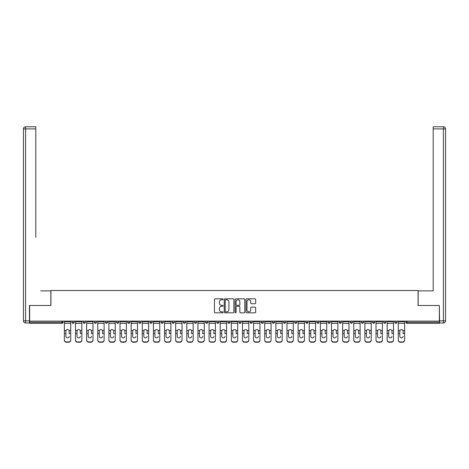 <?xml version="1.0" encoding="UTF-8"?>
<svg xmlns="http://www.w3.org/2000/svg" width="469" height="469" viewBox="0 0 469 469"><rect width="100%" height="100%" fill="white"/><g stroke="black" fill="none" stroke-linecap="round" stroke-linejoin="round"><path stroke-width="0.7" d="M223.086 299.298A0.492 0.492 0 0 0 222.593 298.812L215.154 298.812A0.698 0.698 0 0 0 214.45 299.509L214.45 312.114A0.698 0.698 0 0 0 215.154 312.817L222.593 312.817A0.492 0.492 0 0 0 223.086 312.325A0.492 0.492 0 0 0 222.593 311.838L221.632 311.838A2.239 2.239 0 0 1 219.392 309.593L219.392 308.543A2.239 2.239 0 0 1 221.632 306.304L222.593 306.304A0.492 0.492 0 0 0 223.086 305.811A0.492 0.492 0 0 0 222.593 305.325L221.632 305.325A2.239 2.239 0 0 1 219.392 303.08L219.392 302.03A2.239 2.239 0 0 1 221.632 299.791L222.593 299.791A0.492 0.492 0 0 0 223.086 299.298M254.966 303.748A0.698 0.698 0 0 0 255.669 303.044L255.669 299.509A0.698 0.698 0 0 0 254.966 298.812L246.706 298.812A0.698 0.698 0 0 0 246.002 299.509L246.002 312.114A0.698 0.698 0 0 0 246.706 312.817L254.966 312.817A0.698 0.698 0 0 0 255.669 312.114L255.669 307.846A0.698 0.698 0 0 0 254.966 307.142L251.431 307.142A0.698 0.698 0 0 0 250.727 307.846L250.727 309.962A1.876 1.876 0 0 1 248.857 311.838A1.876 1.876 0 0 1 246.981 309.962L246.981 301.661A1.876 1.876 0 0 1 248.857 299.791A1.876 1.876 0 0 1 250.727 301.661L250.727 303.044A0.698 0.698 0 0 0 251.431 303.748L254.966 303.748M31.23 126.765L25.59 126.765L35.791 126.765L31.23 126.765L35.791 126.765L35.791 128.905L25.59 128.905L25.59 320.831L29.441 320.831L29.441 305.495L50.922 305.495L50.922 290.51L418.078 290.51L418.078 305.495L439.342 305.495L439.342 321.118L29.658 321.118L29.658 322.262L61.978 322.262L61.978 321.118M29.658 305.495L29.658 321.118M233.884 299.509A0.698 0.698 0 0 0 233.187 298.812L224.921 298.812A0.698 0.698 0 0 0 224.223 299.509L224.223 312.114A0.698 0.698 0 0 0 224.921 312.817L233.187 312.817A0.698 0.698 0 0 0 233.884 312.114L233.884 299.509M235.813 298.812L244.079 298.812A0.698 0.698 0 0 1 244.777 299.509L244.777 312.114A0.698 0.698 0 0 1 244.079 312.817L240.538 312.817A0.698 0.698 0 0 1 239.841 312.114L239.841 307.002A0.698 0.698 0 0 0 239.137 306.304L236.792 306.304A0.698 0.698 0 0 0 236.095 307.002L236.095 312.325A0.492 0.492 0 0 1 235.602 312.817A0.492 0.492 0 0 1 235.116 312.325L235.116 299.509A0.698 0.698 0 0 1 235.813 298.812M63.051 321.118L63.051 322.262A1.073 1.073 0 0 1 61.978 323.329L29.658 323.329L29.658 322.262M439.342 321.118L439.342 323.329L407.022 323.329A1.073 1.073 0 0 1 405.949 322.262L405.949 321.118M72.038 321.118L72.038 322.262L72.038 321.118M61.978 323.329A1.073 1.073 0 0 0 63.051 322.262A1.073 1.073 0 0 1 61.978 323.329L61.978 322.262L63.051 322.262M73.111 323.329A1.073 1.073 0 0 1 72.038 322.262A1.073 1.073 0 0 0 73.111 323.329A1.073 1.073 0 0 0 74.178 322.262L74.178 321.118L74.178 322.262A1.073 1.073 0 0 1 73.111 323.329A1.073 1.073 0 0 1 72.038 322.262L74.178 322.262A1.073 1.073 0 0 1 73.111 323.329M83.171 321.118L83.171 322.262L83.171 321.118M85.311 321.118L85.311 322.262A1.073 1.073 0 0 1 84.238 323.329A1.073 1.073 0 0 1 83.171 322.262A1.073 1.073 0 0 0 84.238 323.329A1.073 1.073 0 0 0 85.311 322.262A1.073 1.073 0 0 1 84.238 323.329A1.073 1.073 0 0 1 83.171 322.262L85.311 322.262M94.298 321.118L94.298 322.262L94.298 321.118M96.438 321.118L96.438 322.262L96.438 321.118M105.431 322.262A1.073 1.073 0 0 0 106.498 323.329A1.073 1.073 0 0 0 107.571 322.262A1.073 1.073 0 0 1 106.498 323.329A1.073 1.073 0 0 0 107.571 322.262L107.571 321.118L107.571 322.262L105.431 322.262A1.073 1.073 0 0 0 106.498 323.329A1.073 1.073 0 0 1 105.431 322.262L105.431 321.118M116.558 322.262A1.073 1.073 0 0 0 117.631 323.329A1.073 1.073 0 0 0 118.698 322.262L118.698 321.118L118.698 322.262L116.558 322.262A1.073 1.073 0 0 0 117.631 323.329A1.073 1.073 0 0 1 116.558 322.262L116.558 321.118M129.831 321.118L129.831 322.262A1.073 1.073 0 0 1 128.758 323.329A1.073 1.073 0 0 1 127.691 322.262L127.691 321.118M139.891 323.329A1.073 1.073 0 0 0 140.964 322.262L140.964 321.118L140.964 322.262A1.073 1.073 0 0 1 139.891 323.329A1.073 1.073 0 0 1 138.824 322.262L138.824 321.118M149.951 321.118L149.951 322.262L149.951 321.118M152.091 321.118L152.091 322.262A1.073 1.073 0 0 1 151.024 323.329A1.073 1.073 0 0 1 149.951 322.262L152.091 322.262A1.073 1.073 0 0 1 151.024 323.329M163.224 321.118L163.224 322.262A1.073 1.073 0 0 1 162.151 323.329A1.073 1.073 0 0 1 161.084 322.262L161.084 321.118M173.284 323.329A1.073 1.073 0 0 0 174.351 322.262L174.351 321.118L174.351 322.262A1.073 1.073 0 0 1 173.284 323.329A1.073 1.073 0 0 1 172.211 322.262L172.211 321.118M185.484 321.118L185.484 322.262A1.073 1.073 0 0 1 184.411 323.329A1.073 1.073 0 0 1 183.344 322.262L183.344 321.118M194.471 321.118L194.471 322.262L194.471 321.118M196.617 321.118L196.617 322.262A1.073 1.073 0 0 1 195.544 323.329A1.073 1.073 0 0 1 194.471 322.262L196.617 322.262A1.073 1.073 0 0 1 195.544 323.329M207.744 321.118L207.744 322.262L205.604 322.262A1.073 1.073 0 0 0 206.677 323.329A1.073 1.073 0 0 1 205.604 322.262L205.604 321.118M217.804 323.329A1.073 1.073 0 0 0 218.876 322.262L218.876 321.118L218.876 322.262A1.073 1.073 0 0 1 217.804 323.329A1.073 1.073 0 0 1 216.737 322.262L216.737 321.118M230.003 321.118L230.003 322.262A1.073 1.073 0 0 1 228.936 323.329A1.073 1.073 0 0 1 227.864 322.262L227.864 321.118M238.997 321.118L238.997 322.262L238.997 321.118M241.136 321.118L241.136 322.262A1.073 1.073 0 0 1 240.064 323.329A1.073 1.073 0 0 1 238.997 322.262L241.136 322.262A1.073 1.073 0 0 1 240.064 323.329M252.263 321.118L252.263 322.262A1.073 1.073 0 0 1 251.196 323.329A1.073 1.073 0 0 1 250.124 322.262L250.124 321.118M261.256 322.262L263.396 322.262A1.073 1.073 0 0 1 262.323 323.329A1.073 1.073 0 0 0 263.396 322.262L263.396 321.118L263.396 322.262A1.073 1.073 0 0 1 262.323 323.329A1.073 1.073 0 0 1 261.256 322.262L261.256 321.118M274.529 321.118L274.529 322.262A1.073 1.073 0 0 1 273.456 323.329A1.073 1.073 0 0 1 272.383 322.262L272.383 321.118M283.516 321.118L283.516 322.262L283.516 321.118M285.656 321.118L285.656 322.262L285.656 321.118M294.649 321.118L294.649 322.262L294.649 321.118M296.789 321.118L296.789 322.262A1.073 1.073 0 0 1 295.716 323.329A1.073 1.073 0 0 1 294.649 322.262L296.789 322.262A1.073 1.073 0 0 1 295.716 323.329M305.776 321.118L305.776 322.262L305.776 321.118M307.916 321.118L307.916 322.262L307.916 321.118M316.909 321.118L316.909 322.262L316.909 321.118M319.049 321.118L319.049 322.262A1.073 1.073 0 0 1 317.976 323.329A1.073 1.073 0 0 1 316.909 322.262A1.073 1.073 0 0 0 317.976 323.329A1.073 1.073 0 0 0 319.049 322.262A1.073 1.073 0 0 1 317.976 323.329A1.073 1.073 0 0 1 316.909 322.262L319.049 322.262M330.176 321.118L330.176 322.262A1.073 1.073 0 0 1 329.109 323.329A1.073 1.073 0 0 1 328.036 322.262L328.036 321.118M341.309 321.118L341.309 322.262L339.169 322.262A1.073 1.073 0 0 0 340.242 323.329A1.073 1.073 0 0 1 339.169 322.262L339.169 321.118M352.442 321.118L352.442 322.262A1.073 1.073 0 0 1 351.369 323.329A1.073 1.073 0 0 1 350.302 322.262L350.302 321.118M361.429 321.118L361.429 322.262L361.429 321.118M363.569 321.118L363.569 322.262A1.073 1.073 0 0 1 362.502 323.329A1.073 1.073 0 0 1 361.429 322.262A1.073 1.073 0 0 0 362.502 323.329A1.073 1.073 0 0 1 361.429 322.262L363.569 322.262A1.073 1.073 0 0 1 362.502 323.329M374.702 321.118L374.702 322.262A1.073 1.073 0 0 1 373.629 323.329A1.073 1.073 0 0 1 372.562 322.262L372.562 321.118M385.829 321.118L385.829 322.262L383.689 322.262A1.073 1.073 0 0 0 384.762 323.329A1.073 1.073 0 0 1 383.689 322.262L383.689 321.118M396.962 321.118L396.962 322.262A1.073 1.073 0 0 1 395.889 323.329A1.073 1.073 0 0 1 394.822 322.262L394.822 321.118M95.371 323.329A1.073 1.073 0 0 1 94.298 322.262A1.073 1.073 0 0 0 95.371 323.329A1.073 1.073 0 0 0 96.438 322.262A1.073 1.073 0 0 1 95.371 323.329A1.073 1.073 0 0 1 94.298 322.262L96.438 322.262A1.073 1.073 0 0 1 95.371 323.329M206.677 323.329A1.073 1.073 0 0 0 207.744 322.262A1.073 1.073 0 0 1 206.677 323.329A1.073 1.073 0 0 1 205.604 322.262M284.589 323.329A1.073 1.073 0 0 1 283.516 322.262L285.656 322.262A1.073 1.073 0 0 1 284.589 323.329A1.073 1.073 0 0 0 285.656 322.262A1.073 1.073 0 0 1 284.589 323.329M306.849 323.329A1.073 1.073 0 0 1 305.776 322.262A1.073 1.073 0 0 0 306.849 323.329A1.073 1.073 0 0 0 307.916 322.262A1.073 1.073 0 0 1 306.849 323.329A1.073 1.073 0 0 1 305.776 322.262L307.916 322.262M340.242 323.329A1.073 1.073 0 0 0 341.309 322.262A1.073 1.073 0 0 1 340.242 323.329A1.073 1.073 0 0 1 339.169 322.262M384.762 323.329A1.073 1.073 0 0 0 385.829 322.262A1.073 1.073 0 0 1 384.762 323.329A1.073 1.073 0 0 1 383.689 322.262M407.022 321.118L407.022 323.329A1.073 1.073 0 0 1 405.949 322.262L439.342 322.262M225.695 299.791A0.492 0.492 0 0 0 225.202 300.283L225.202 311.346A0.492 0.492 0 0 0 225.695 311.838L226.709 311.838A2.239 2.239 0 0 0 228.948 309.593L228.948 302.03A2.239 2.239 0 0 0 226.709 299.791L225.695 299.791M239.841 301.696A1.876 1.876 0 0 0 237.965 299.826A1.876 1.876 0 0 0 236.095 301.696L236.095 304.621A0.698 0.698 0 0 0 236.792 305.325L239.137 305.325A0.698 0.698 0 0 0 239.841 304.621L239.841 301.696M69.183 331.161L69.183 333.441L70.719 333.441L70.719 321.118M64.37 333.746L64.37 340.213L64.37 330.534L66.035 330.534L65.9 331.161L66.035 330.534A1.641 1.571 0 0 1 69.054 330.534L70.719 330.534M69.183 333.746L69.183 333.441M67.542 337.885A1.641 1.554 180 0 0 69.183 336.337A1.641 1.554 180 0 1 67.542 337.885A1.641 1.554 180 0 1 65.9 336.337L65.9 331.161M70.719 339.914L70.719 340.213A2.14 2.023 180 0 1 68.58 342.235L68.58 341.936A2.14 2.023 0 0 0 70.719 339.914L70.719 333.441M64.37 339.914A2.14 2.023 0 0 0 66.51 341.936L66.51 342.235L68.58 342.235M66.51 342.235A2.14 2.023 180 0 1 64.37 340.213M66.51 341.936L68.58 341.936M64.37 330.534L64.37 321.118M50.845 305.495L50.845 290.868L40.715 290.868M35.791 128.905L35.791 237.355M29.441 320.831L29.441 322.971L25.59 322.971A2.14 2.14 0 0 1 23.45 320.831L23.45 128.905A2.14 2.14 0 0 1 25.59 126.765A2.14 2.14 0 0 0 23.45 128.905A2.14 2.14 0 0 1 25.59 126.765A2.14 2.14 0 0 0 23.45 128.905L25.59 128.905L25.59 126.765M428.285 290.868L433.209 290.868L433.209 126.765L443.41 126.765L433.209 126.765M418.155 305.495L418.155 290.868L433.209 290.868L433.209 237.355M439.559 320.831L443.41 320.831L443.41 128.905L445.55 128.905A2.14 2.14 0 0 0 443.41 126.765A2.14 2.14 0 0 1 445.55 128.905L445.55 320.831A2.14 2.14 0 0 1 443.41 322.971L439.559 322.971L439.342 305.495M80.316 331.161L80.316 333.441L81.846 333.441L81.846 321.118M75.497 333.746L75.497 340.213L75.497 330.534L77.162 330.534L77.033 331.161L77.162 330.534A1.641 1.571 0 0 1 80.181 330.534L81.846 330.534M80.316 333.746L80.316 333.441M78.675 337.885A1.641 1.554 180 0 0 80.316 336.337A1.641 1.554 180 0 1 78.675 337.885A1.641 1.554 180 0 1 77.033 336.337L77.033 331.161M91.443 331.161L91.443 333.441L92.979 333.441L92.979 321.118M86.63 333.746L86.63 340.213L86.63 330.534L88.295 330.534L88.166 331.161L88.295 330.534A1.641 1.571 0 0 1 91.314 330.534L92.979 330.534M91.443 333.746L91.443 333.441M89.802 337.885A1.641 1.554 180 0 0 91.443 336.337A1.641 1.554 180 0 1 89.802 337.885A1.641 1.554 180 0 1 88.166 336.337L88.166 331.161M102.576 331.161L102.576 333.441L104.112 333.441L104.112 321.118M97.757 333.746L97.757 340.213L97.757 330.534L99.422 330.534L99.293 331.161L99.422 330.534A1.641 1.571 0 0 1 102.447 330.534L104.112 330.534M102.576 333.746L102.576 333.441M100.935 337.885A1.641 1.554 180 0 0 102.576 336.337A1.641 1.554 180 0 1 100.935 337.885A1.641 1.554 180 0 1 99.293 336.337L99.293 331.161M113.709 331.161L113.709 333.441L115.239 333.441L115.239 321.118M108.89 333.746L108.89 340.213L108.89 330.534L110.555 330.534L110.426 331.161L110.555 330.534A1.641 1.571 0 0 1 113.574 330.534L115.239 330.534M113.709 333.746L113.709 333.441M112.068 337.885A1.641 1.554 180 0 0 113.709 336.337A1.641 1.554 180 0 1 112.068 337.885A1.641 1.554 180 0 1 110.426 336.337L110.426 331.161M124.836 331.161L124.836 333.441L126.372 333.441L126.372 321.118M120.023 333.746L120.023 340.213L120.023 330.534L121.688 330.534L121.553 331.161L121.688 330.534A1.641 1.571 0 0 1 124.707 330.534L126.372 330.534M124.836 333.746L124.836 333.441M123.195 337.885A1.641 1.554 180 0 0 124.836 336.337A1.641 1.554 180 0 1 123.195 337.885A1.641 1.554 180 0 1 121.553 336.337L121.553 331.161M81.846 339.914L81.846 340.213A2.14 2.023 180 0 1 79.707 342.235L79.707 341.936A2.14 2.023 0 0 0 81.846 339.914L81.846 333.441M75.497 339.914A2.14 2.023 0 0 0 77.637 341.936L77.637 342.235L79.707 342.235M77.637 342.235A2.14 2.023 180 0 1 75.497 340.213M77.637 341.936L79.707 341.936M75.497 330.534L75.497 321.118M92.979 339.914L92.979 340.213A2.14 2.023 180 0 1 90.839 342.235L90.839 341.936A2.14 2.023 0 0 0 92.979 339.914L92.979 333.441M86.63 339.914A2.14 2.023 0 0 0 88.77 341.936L88.77 342.235L90.839 342.235M88.77 342.235A2.14 2.023 180 0 1 86.63 340.213M88.77 341.936L90.839 341.936M86.63 330.534L86.63 321.118M104.112 339.914L104.112 340.213A2.14 2.023 180 0 1 101.972 342.235L101.972 341.936A2.14 2.023 0 0 0 104.112 339.914L104.112 333.441M97.757 339.914A2.14 2.023 0 0 0 99.903 341.936L99.903 342.235L101.972 342.235M99.903 342.235A2.14 2.023 180 0 1 97.757 340.213M99.903 341.936L101.972 341.936M97.757 330.534L97.757 321.118M115.239 339.914L115.239 340.213A2.14 2.023 180 0 1 113.099 342.235L113.099 341.936A2.14 2.023 0 0 0 115.239 339.914L115.239 333.441M108.89 339.914A2.14 2.023 0 0 0 111.03 341.936L111.03 342.235L113.099 342.235M111.03 342.235A2.14 2.023 180 0 1 108.89 340.213M111.03 341.936L113.099 341.936M108.89 330.534L108.89 321.118M126.372 339.914L126.372 340.213A2.14 2.023 180 0 1 124.232 342.235L124.232 341.936A2.14 2.023 0 0 0 126.372 339.914L126.372 333.441M120.023 339.914A2.14 2.023 0 0 0 122.163 341.936L122.163 342.235L124.232 342.235M122.163 342.235A2.14 2.023 180 0 1 120.023 340.213M122.163 341.936L124.232 341.936M120.023 330.534L120.023 321.118M135.969 331.161L135.969 333.441L137.499 333.441L137.499 321.118M131.15 333.746L131.15 340.213L131.15 330.534L132.815 330.534L132.686 331.161L132.815 330.534A1.641 1.571 0 0 1 135.834 330.534L137.499 330.534M135.969 333.746L135.969 333.441M134.327 337.885A1.641 1.554 180 0 0 135.969 336.337A1.641 1.554 180 0 1 134.327 337.885A1.641 1.554 180 0 1 132.686 336.337L132.686 331.161M137.499 339.914L137.499 340.213A2.14 2.023 180 0 1 135.359 342.235L135.359 341.936A2.14 2.023 0 0 0 137.499 339.914L137.499 333.441M131.15 339.914A2.14 2.023 0 0 0 133.29 341.936L133.29 342.235L135.359 342.235M133.29 342.235A2.14 2.023 180 0 1 131.15 340.213M133.29 341.936L135.359 341.936M131.15 330.534L131.15 321.118M147.096 331.161L147.096 333.441L148.632 333.441L148.632 321.118M142.283 333.746L142.283 340.213L142.283 330.534L143.948 330.534L143.813 331.161L143.948 330.534A1.641 1.571 0 0 1 146.967 330.534L148.632 330.534M147.096 333.746L147.096 333.441M145.454 337.885A1.641 1.554 180 0 0 147.096 336.337A1.641 1.554 180 0 1 145.454 337.885A1.641 1.554 180 0 1 143.813 336.337L143.813 331.161M148.632 339.914L148.632 340.213A2.14 2.023 180 0 1 146.492 342.235L146.492 341.936A2.14 2.023 0 0 0 148.632 339.914L148.632 333.441M142.283 339.914A2.14 2.023 0 0 0 144.423 341.936L144.423 342.235L146.492 342.235M144.423 342.235A2.14 2.023 180 0 1 142.283 340.213M144.423 341.936L146.492 341.936M142.283 330.534L142.283 321.118M158.229 331.161L158.229 333.441L159.765 333.441L159.765 321.118M153.41 333.746L153.41 340.213L153.41 330.534L155.075 330.534L154.946 331.161L155.075 330.534A1.641 1.571 0 0 1 158.1 330.534L159.765 330.534M158.229 333.746L158.229 333.441M156.587 337.885A1.641 1.554 180 0 0 158.229 336.337A1.641 1.554 180 0 1 156.587 337.885A1.641 1.554 180 0 1 154.946 336.337L154.946 331.161M159.765 339.914L159.765 340.213A2.14 2.023 180 0 1 157.619 342.235L157.619 341.936A2.14 2.023 0 0 0 159.765 339.914L159.765 333.441M153.41 339.914A2.14 2.023 0 0 0 155.55 341.936L155.55 342.235L157.619 342.235M155.55 342.235A2.14 2.023 180 0 1 153.41 340.213M155.55 341.936L157.619 341.936M153.41 330.534L153.41 321.118M169.356 331.161L169.356 333.441L170.892 333.441L170.892 321.118M164.543 333.746L164.543 340.213L164.543 330.534L166.208 330.534L166.079 331.161L166.208 330.534A1.641 1.571 0 0 1 169.227 330.534L170.892 330.534M169.356 333.746L169.356 333.441M167.72 337.885A1.641 1.554 180 0 0 169.356 336.337A1.641 1.554 180 0 1 167.72 337.885A1.641 1.554 180 0 1 166.079 336.337L166.079 331.161M170.892 339.914L170.892 340.213A2.14 2.023 180 0 1 168.752 342.235L168.752 341.936A2.14 2.023 0 0 0 170.892 339.914L170.892 333.441M164.543 339.914A2.14 2.023 0 0 0 166.683 341.936L166.683 342.235L168.752 342.235M166.683 342.235A2.14 2.023 180 0 1 164.543 340.213M166.683 341.936L168.752 341.936M164.543 330.534L164.543 321.118M180.489 331.161L180.489 333.441L182.025 333.441L182.025 321.118M175.676 333.746L175.676 340.213L175.676 330.534L177.341 330.534L177.206 331.161L177.341 330.534A1.641 1.571 0 0 1 180.36 330.534L182.025 330.534M180.489 333.746L180.489 333.441M178.847 337.885A1.641 1.554 180 0 0 180.489 336.337A1.641 1.554 180 0 1 178.847 337.885A1.641 1.554 180 0 1 177.206 336.337L177.206 331.161M182.025 339.914L182.025 340.213A2.14 2.023 180 0 1 179.885 342.235L179.885 341.936A2.14 2.023 0 0 0 182.025 339.914L182.025 333.441M175.676 339.914A2.14 2.023 0 0 0 177.815 341.936L177.815 342.235L179.885 342.235M177.815 342.235A2.14 2.023 180 0 1 175.676 340.213M177.815 341.936L179.885 341.936M175.676 330.534L175.676 321.118M191.622 331.161L191.622 333.441L193.152 333.441L193.152 321.118M186.803 333.746L186.803 340.213L186.803 330.534L188.468 330.534L188.339 331.161L188.468 330.534A1.641 1.571 0 0 1 191.487 330.534L193.152 330.534M191.622 333.746L191.622 333.441M189.98 337.885A1.641 1.554 180 0 0 191.622 336.337A1.641 1.554 180 0 1 189.98 337.885A1.641 1.554 180 0 1 188.339 336.337L188.339 331.161M193.152 339.914L193.152 340.213A2.14 2.023 180 0 1 191.012 342.235L191.012 341.936A2.14 2.023 0 0 0 193.152 339.914L193.152 333.441M186.803 339.914A2.14 2.023 0 0 0 188.943 341.936L188.943 342.235L191.012 342.235M188.943 342.235A2.14 2.023 180 0 1 186.803 340.213M188.943 341.936L191.012 341.936M186.803 330.534L186.803 321.118M202.749 331.161L202.749 333.441L204.285 333.441L204.285 321.118M197.936 333.746L197.936 340.213L197.936 330.534L199.601 330.534L199.466 331.161L199.601 330.534A1.641 1.571 0 0 1 202.62 330.534L204.285 330.534M202.749 333.746L202.749 333.441M201.107 337.885A1.641 1.554 180 0 0 202.749 336.337A1.641 1.554 180 0 1 201.107 337.885A1.641 1.554 180 0 1 199.466 336.337L199.466 331.161M204.285 339.914L204.285 340.213A2.14 2.023 180 0 1 202.145 342.235L202.145 341.936A2.14 2.023 0 0 0 204.285 339.914L204.285 333.441M197.936 339.914A2.14 2.023 0 0 0 200.075 341.936L200.075 342.235L202.145 342.235M200.075 342.235A2.14 2.023 180 0 1 197.936 340.213M200.075 341.936L202.145 341.936M197.936 330.534L197.936 321.118M213.882 331.161L213.882 333.441L215.412 333.441L215.412 321.118M209.063 333.746L209.063 340.213L209.063 330.534L210.728 330.534L210.599 331.161L210.728 330.534A1.641 1.571 0 0 1 213.747 330.534L215.412 330.534M213.882 333.746L213.882 333.441M212.24 337.885A1.641 1.554 180 0 0 213.882 336.337A1.641 1.554 180 0 1 212.24 337.885A1.641 1.554 180 0 1 210.599 336.337L210.599 331.161M215.412 339.914L215.412 340.213A2.14 2.023 180 0 1 213.272 342.235L213.272 341.936A2.14 2.023 0 0 0 215.412 339.914L215.412 333.441M209.063 339.914A2.14 2.023 0 0 0 211.202 341.936L211.202 342.235L213.272 342.235M211.202 342.235A2.14 2.023 180 0 1 209.063 340.213M211.202 341.936L213.272 341.936M209.063 330.534L209.063 321.118M225.009 331.161L225.009 333.441L226.545 333.441L226.545 321.118M220.196 333.746L220.196 340.213L220.196 330.534L221.86 330.534L221.731 331.161L221.86 330.534A1.641 1.571 0 0 1 224.88 330.534L226.545 330.534M225.009 333.746L225.009 333.441M223.367 337.885A1.641 1.554 180 0 0 225.009 336.337A1.641 1.554 180 0 1 223.367 337.885A1.641 1.554 180 0 1 221.731 336.337L221.731 331.161M226.545 339.914L226.545 340.213A2.14 2.023 180 0 1 224.405 342.235L224.405 341.936A2.14 2.023 0 0 0 226.545 339.914L226.545 333.441M220.196 339.914A2.14 2.023 0 0 0 222.335 341.936L222.335 342.235L224.405 342.235M222.335 342.235A2.14 2.023 180 0 1 220.196 340.213M222.335 341.936L224.405 341.936M220.196 330.534L220.196 321.118M236.142 331.161L236.142 333.441L237.677 333.441L237.677 321.118M231.323 333.746L231.323 340.213L231.323 330.534L232.987 330.534L232.859 331.161L232.987 330.534A1.641 1.571 0 0 1 236.013 330.534L237.677 330.534M237.677 340.213L237.677 339.914L237.677 340.213A2.14 2.023 180 0 1 235.532 342.235L235.532 341.936A2.14 2.023 0 0 0 237.677 339.914L237.677 333.441M236.142 333.746L236.142 333.441M234.5 337.885A1.641 1.554 180 0 0 236.142 336.337A1.641 1.554 180 0 1 234.5 337.885A1.641 1.554 180 0 1 232.859 336.337L232.859 331.161M231.323 339.914A2.14 2.023 0 0 0 233.468 341.936L233.468 342.235L235.532 342.235M233.468 342.235A2.14 2.023 180 0 1 231.323 340.213M233.468 341.936L235.532 341.936M231.323 330.534L231.323 321.118M247.269 331.161L247.269 333.441L248.805 333.441L248.805 321.118M242.455 333.746L242.455 340.213L242.455 330.534L244.12 330.534L243.991 331.161L244.12 330.534A1.641 1.571 0 0 1 247.14 330.534L248.805 330.534M247.269 333.746L247.269 333.441M245.633 337.885A1.641 1.554 180 0 0 247.269 336.337A1.641 1.554 180 0 1 245.633 337.885A1.641 1.554 180 0 1 243.991 336.337L243.991 331.161M248.805 339.914L248.805 340.213A2.14 2.023 180 0 1 246.665 342.235L246.665 341.936A2.14 2.023 0 0 0 248.805 339.914L248.805 333.441M242.455 339.914A2.14 2.023 0 0 0 244.595 341.936L244.595 342.235L246.665 342.235M244.595 342.235A2.14 2.023 180 0 1 242.455 340.213M244.595 341.936L246.665 341.936M242.455 330.534L242.455 321.118M258.401 331.161L258.401 333.441L259.937 333.441L259.937 321.118M253.588 333.746L253.588 340.213L253.588 330.534L255.253 330.534L255.118 331.161L255.253 330.534A1.641 1.571 0 0 1 258.272 330.534L259.937 330.534M258.401 333.746L258.401 333.441M256.76 337.885A1.641 1.554 180 0 0 258.401 336.337A1.641 1.554 180 0 1 256.76 337.885A1.641 1.554 180 0 1 255.118 336.337L255.118 331.161M259.937 339.914L259.937 340.213A2.14 2.023 180 0 1 257.798 342.235L257.798 341.936A2.14 2.023 0 0 0 259.937 339.914L259.937 333.441M253.588 339.914A2.14 2.023 0 0 0 255.728 341.936L255.728 342.235L257.798 342.235M255.728 342.235A2.14 2.023 180 0 1 253.588 340.213M255.728 341.936L257.798 341.936M253.588 330.534L253.588 321.118M269.534 331.161L269.534 333.441L271.064 333.441L271.064 321.118M264.715 333.746L264.715 340.213L264.715 330.534L266.38 330.534L266.251 331.161L266.38 330.534A1.641 1.571 0 0 1 269.399 330.534L271.064 330.534M269.534 333.746L269.534 333.441M267.893 337.885A1.641 1.554 180 0 0 269.534 336.337A1.641 1.554 180 0 1 267.893 337.885A1.641 1.554 180 0 1 266.251 336.337L266.251 331.161M271.064 339.914L271.064 340.213A2.14 2.023 180 0 1 268.925 342.235L268.925 341.936A2.14 2.023 0 0 0 271.064 339.914L271.064 333.441M264.715 339.914A2.14 2.023 0 0 0 266.855 341.936L266.855 342.235L268.925 342.235M266.855 342.235A2.14 2.023 180 0 1 264.715 340.213M266.855 341.936L268.925 341.936M264.715 330.534L264.715 321.118M280.661 331.161L280.661 333.441L282.197 333.441L282.197 321.118M275.848 333.746L275.848 340.213L275.848 330.534L277.513 330.534L277.378 331.161L277.513 330.534A1.641 1.571 0 0 1 280.532 330.534L282.197 330.534M280.661 333.746L280.661 333.441M279.02 337.885A1.641 1.554 180 0 0 280.661 336.337A1.641 1.554 180 0 1 279.02 337.885A1.641 1.554 180 0 1 277.378 336.337L277.378 331.161M282.197 339.914L282.197 340.213A2.14 2.023 180 0 1 280.057 342.235L280.057 341.936A2.14 2.023 0 0 0 282.197 339.914L282.197 333.441M275.848 339.914A2.14 2.023 0 0 0 277.988 341.936L277.988 342.235L280.057 342.235M277.988 342.235A2.14 2.023 180 0 1 275.848 340.213M277.988 341.936L280.057 341.936M275.848 330.534L275.848 321.118M291.794 331.161L291.794 333.441L293.324 333.441L293.324 321.118M286.975 333.746L286.975 340.213L286.975 330.534L288.64 330.534L288.511 331.161L288.64 330.534A1.641 1.571 0 0 1 291.659 330.534L293.324 330.534M291.794 333.746L291.794 333.441M290.153 337.885A1.641 1.554 180 0 0 291.794 336.337A1.641 1.554 180 0 1 290.153 337.885A1.641 1.554 180 0 1 288.511 336.337L288.511 331.161M293.324 339.914L293.324 340.213A2.14 2.023 180 0 1 291.185 342.235L291.185 341.936A2.14 2.023 0 0 0 293.324 339.914L293.324 333.441M286.975 339.914A2.14 2.023 0 0 0 289.115 341.936L289.115 342.235L291.185 342.235M289.115 342.235A2.14 2.023 180 0 1 286.975 340.213M289.115 341.936L291.185 341.936M286.975 330.534L286.975 321.118M302.921 331.161L302.921 333.441L304.457 333.441L304.457 321.118M298.108 333.746L298.108 340.213L298.108 330.534L299.773 330.534L299.644 331.161L299.773 330.534A1.641 1.571 0 0 1 302.792 330.534L304.457 330.534M302.921 333.746L302.921 333.441M301.28 337.885A1.641 1.554 180 0 0 302.921 336.337A1.641 1.554 180 0 1 301.28 337.885A1.641 1.554 180 0 1 299.644 336.337L299.644 331.161M304.457 339.914L304.457 340.213A2.14 2.023 180 0 1 302.317 342.235L302.317 341.936A2.14 2.023 0 0 0 304.457 339.914L304.457 333.441M298.108 339.914A2.14 2.023 0 0 0 300.248 341.936L300.248 342.235L302.317 342.235M300.248 342.235A2.14 2.023 180 0 1 298.108 340.213M300.248 341.936L302.317 341.936M298.108 330.534L298.108 321.118M314.054 331.161L314.054 333.441L315.59 333.441L315.59 321.118M309.235 333.746L309.235 340.213L309.235 330.534L310.9 330.534L310.771 331.161L310.9 330.534A1.641 1.571 0 0 1 313.925 330.534L315.59 330.534M314.054 333.746L314.054 333.441M312.413 337.885A1.641 1.554 180 0 0 314.054 336.337A1.641 1.554 180 0 1 312.413 337.885A1.641 1.554 180 0 1 310.771 336.337L310.771 331.161M315.59 339.914L315.59 340.213A2.14 2.023 180 0 1 313.45 342.235L313.45 341.936A2.14 2.023 0 0 0 315.59 339.914L315.59 333.441M309.235 339.914A2.14 2.023 0 0 0 311.381 341.936L311.381 342.235L313.45 342.235M311.381 342.235A2.14 2.023 180 0 1 309.235 340.213M311.381 341.936L313.45 341.936M309.235 330.534L309.235 321.118M325.187 331.161L325.187 333.441L326.717 333.441L326.717 321.118M320.368 333.746L320.368 340.213L320.368 330.534L322.033 330.534L321.904 331.161L322.033 330.534A1.641 1.571 0 0 1 325.052 330.534L326.717 330.534M325.187 333.746L325.187 333.441M323.546 337.885A1.641 1.554 180 0 0 325.187 336.337A1.641 1.554 180 0 1 323.546 337.885A1.641 1.554 180 0 1 321.904 336.337L321.904 331.161M326.717 339.914L326.717 340.213A2.14 2.023 180 0 1 324.577 342.235L324.577 341.936A2.14 2.023 0 0 0 326.717 339.914L326.717 333.441M320.368 339.914A2.14 2.023 0 0 0 322.508 341.936L322.508 342.235L324.577 342.235M322.508 342.235A2.14 2.023 180 0 1 320.368 340.213M322.508 341.936L324.577 341.936M320.368 330.534L320.368 321.118M336.314 331.161L336.314 333.441L337.85 333.441L337.85 321.118M331.501 333.746L331.501 340.213L331.501 330.534L333.166 330.534L333.031 331.161L333.166 330.534A1.641 1.571 0 0 1 336.185 330.534L337.85 330.534M337.85 340.213L337.85 339.914L337.85 340.213A2.14 2.023 180 0 1 335.71 342.235L335.71 341.936A2.14 2.023 0 0 0 337.85 339.914L337.85 333.441M336.314 333.746L336.314 333.441M334.673 337.885A1.641 1.554 180 0 0 336.314 336.337A1.641 1.554 180 0 1 334.673 337.885A1.641 1.554 180 0 1 333.031 336.337L333.031 331.161M331.501 339.914A2.14 2.023 0 0 0 333.641 341.936L333.641 342.235L335.71 342.235M333.641 342.235A2.14 2.023 180 0 1 331.501 340.213M333.641 341.936L335.71 341.936M331.501 330.534L331.501 321.118M347.447 331.161L347.447 333.441L348.977 333.441L348.977 321.118M342.628 333.746L342.628 340.213L342.628 330.534L344.293 330.534L344.164 331.161L344.293 330.534A1.641 1.571 0 0 1 347.312 330.534L348.977 330.534M348.977 340.213L348.977 339.914L348.977 340.213A2.14 2.023 180 0 1 346.837 342.235L346.837 341.936A2.14 2.023 0 0 0 348.977 339.914L348.977 333.441M347.447 333.746L347.447 333.441M345.805 337.885A1.641 1.554 180 0 0 347.447 336.337A1.641 1.554 180 0 1 345.805 337.885A1.641 1.554 180 0 1 344.164 336.337L344.164 331.161M342.628 339.914A2.14 2.023 0 0 0 344.768 341.936L344.768 342.235L346.837 342.235M344.768 342.235A2.14 2.023 180 0 1 342.628 340.213M344.768 341.936L346.837 341.936M342.628 330.534L342.628 321.118M358.574 331.161L358.574 333.441L360.11 333.441L360.11 321.118M353.761 333.746L353.761 340.213L353.761 330.534L355.426 330.534L355.291 331.161L355.426 330.534A1.641 1.571 0 0 1 358.445 330.534L360.11 330.534M358.574 333.746L358.574 333.441M356.932 337.885A1.641 1.554 180 0 0 358.574 336.337A1.641 1.554 180 0 1 356.932 337.885A1.641 1.554 180 0 1 355.291 336.337L355.291 331.161M360.11 339.914L360.11 340.213A2.14 2.023 180 0 1 357.97 342.235L357.97 341.936A2.14 2.023 0 0 0 360.11 339.914L360.11 333.441M353.761 339.914A2.14 2.023 0 0 0 355.901 341.936L355.901 342.235L357.97 342.235M355.901 342.235A2.14 2.023 180 0 1 353.761 340.213M355.901 341.936L357.97 341.936M353.761 330.534L353.761 321.118M369.707 331.161L369.707 333.441L371.243 333.441L371.243 321.118M364.888 333.746L364.888 340.213L364.888 330.534L366.553 330.534L366.424 331.161L366.553 330.534A1.641 1.571 0 0 1 369.578 330.534L371.243 330.534M369.707 333.746L369.707 333.441M368.065 337.885A1.641 1.554 180 0 0 369.707 336.337A1.641 1.554 180 0 1 368.065 337.885A1.641 1.554 180 0 1 366.424 336.337L366.424 331.161M371.243 339.914L371.243 340.213A2.14 2.023 180 0 1 369.097 342.235L369.097 341.936A2.14 2.023 0 0 0 371.243 339.914L371.243 333.441M364.888 339.914A2.14 2.023 0 0 0 367.028 341.936L367.028 342.235L369.097 342.235M367.028 342.235A2.14 2.023 180 0 1 364.888 340.213M367.028 341.936L369.097 341.936M364.888 330.534L364.888 321.118M380.834 331.161L380.834 333.441L382.37 333.441L382.37 321.118M376.021 333.746L376.021 340.213L376.021 330.534L377.686 330.534L377.557 331.161L377.686 330.534A1.641 1.571 0 0 1 380.705 330.534L382.37 330.534M380.834 333.746L380.834 333.441M379.198 337.885A1.641 1.554 180 0 0 380.834 336.337A1.641 1.554 180 0 1 379.198 337.885A1.641 1.554 180 0 1 377.557 336.337L377.557 331.161M382.37 339.914L382.37 340.213A2.14 2.023 180 0 1 380.23 342.235L380.23 341.936A2.14 2.023 0 0 0 382.37 339.914L382.37 333.441M376.021 339.914A2.14 2.023 0 0 0 378.161 341.936L378.161 342.235L380.23 342.235M378.161 342.235A2.14 2.023 180 0 1 376.021 340.213M378.161 341.936L380.23 341.936M376.021 330.534L376.021 321.118M391.967 331.161L391.967 333.441L393.503 333.441L393.503 321.118M387.154 333.746L387.154 340.213L387.154 330.534L388.819 330.534L388.684 331.161L388.819 330.534A1.641 1.571 0 0 1 391.838 330.534L393.503 330.534M391.967 333.746L391.967 333.441M390.325 337.885A1.641 1.554 180 0 0 391.967 336.337A1.641 1.554 180 0 1 390.325 337.885A1.641 1.554 180 0 1 388.684 336.337L388.684 331.161M393.503 339.914L393.503 340.213A2.14 2.023 180 0 1 391.363 342.235L391.363 341.936A2.14 2.023 0 0 0 393.503 339.914L393.503 333.441M387.154 339.914A2.14 2.023 0 0 0 389.293 341.936L389.293 342.235L391.363 342.235M389.293 342.235A2.14 2.023 180 0 1 387.154 340.213M389.293 341.936L391.363 341.936M387.154 330.534L387.154 321.118M403.1 331.161L403.1 333.441L404.63 333.441L404.63 321.118M398.281 333.746L398.281 340.213L398.281 330.534L399.946 330.534L399.817 331.161L399.946 330.534A1.641 1.571 0 0 1 402.965 330.534L404.63 330.534M403.1 333.746L403.1 333.441M401.458 337.885A1.641 1.554 180 0 0 403.1 336.337A1.641 1.554 180 0 1 401.458 337.885A1.641 1.554 180 0 1 399.817 336.337L399.817 331.161M404.63 339.914L404.63 340.213A2.14 2.023 180 0 1 402.49 342.235L402.49 341.936A2.14 2.023 0 0 0 404.63 339.914L404.63 333.441M398.281 339.914A2.14 2.023 0 0 0 400.42 341.936L400.42 342.235L402.49 342.235M400.42 342.235A2.14 2.023 180 0 1 398.281 340.213M400.42 341.936L402.49 341.936M398.281 330.534L398.281 321.118M117.631 323.329A1.073 1.073 0 0 0 118.698 322.262M128.758 323.329A1.073 1.073 0 0 0 129.831 322.262L127.691 322.262M140.964 322.262L138.824 322.262M162.151 323.329A1.073 1.073 0 0 0 163.224 322.262L161.084 322.262M174.351 322.262L172.211 322.262M184.411 323.329A1.073 1.073 0 0 0 185.484 322.262L183.344 322.262M218.876 322.262L216.737 322.262M228.936 323.329A1.073 1.073 0 0 0 230.003 322.262L227.864 322.262M251.196 323.329A1.073 1.073 0 0 0 252.263 322.262L250.124 322.262M273.456 323.329A1.073 1.073 0 0 0 274.529 322.262L272.383 322.262M329.109 323.329A1.073 1.073 0 0 0 330.176 322.262L328.036 322.262M351.369 323.329A1.073 1.073 0 0 0 352.442 322.262L350.302 322.262M373.629 323.329A1.073 1.073 0 0 0 374.702 322.262L372.562 322.262M395.889 323.329A1.073 1.073 0 0 0 396.962 322.262L394.822 322.262M407.022 323.329A1.073 1.073 0 0 1 405.949 322.262M64.37 333.441L65.9 333.441M64.37 323.329L70.719 323.329M64.37 321.705L70.719 321.705M25.59 322.971L25.59 320.831L23.45 320.831M443.41 126.765L443.41 128.905L433.209 128.905M445.55 320.831L443.41 320.831L443.41 322.971M75.497 333.441L77.033 333.441M75.497 323.329L81.846 323.329M75.497 321.705L81.846 321.705M86.63 333.441L88.166 333.441M86.63 323.329L92.979 323.329M86.63 321.705L92.979 321.705M97.757 333.441L99.293 333.441M97.757 323.329L104.112 323.329M97.757 321.705L104.112 321.705M108.89 333.441L110.426 333.441M108.89 323.329L115.239 323.329M108.89 321.705L115.239 321.705M120.023 333.441L121.553 333.441M120.023 323.329L126.372 323.329M120.023 321.705L126.372 321.705M131.15 333.441L132.686 333.441M131.15 323.329L137.499 323.329M131.15 321.705L137.499 321.705M142.283 333.441L143.813 333.441M142.283 323.329L148.632 323.329M142.283 321.705L148.632 321.705M153.41 333.441L154.946 333.441M153.41 323.329L159.765 323.329M153.41 321.705L159.765 321.705M164.543 333.441L166.079 333.441M164.543 323.329L170.892 323.329M164.543 321.705L170.892 321.705M175.676 333.441L177.206 333.441M175.676 323.329L182.025 323.329M175.676 321.705L182.025 321.705M186.803 333.441L188.339 333.441M186.803 323.329L193.152 323.329M186.803 321.705L193.152 321.705M197.936 333.441L199.466 333.441M197.936 323.329L204.285 323.329M197.936 321.705L204.285 321.705M209.063 333.441L210.599 333.441M209.063 323.329L215.412 323.329M209.063 321.705L215.412 321.705M220.196 333.441L221.731 333.441M220.196 323.329L226.545 323.329M220.196 321.705L226.545 321.705M231.323 333.441L232.859 333.441M231.323 323.329L237.677 323.329M231.323 321.705L237.677 321.705M242.455 333.441L243.991 333.441M242.455 323.329L248.805 323.329M242.455 321.705L248.805 321.705M253.588 333.441L255.118 333.441M253.588 323.329L259.937 323.329M253.588 321.705L259.937 321.705M264.715 333.441L266.251 333.441M264.715 323.329L271.064 323.329M264.715 321.705L271.064 321.705M275.848 333.441L277.378 333.441M275.848 323.329L282.197 323.329M275.848 321.705L282.197 321.705M286.975 333.441L288.511 333.441M286.975 323.329L293.324 323.329M286.975 321.705L293.324 321.705M298.108 333.441L299.644 333.441M298.108 323.329L304.457 323.329M298.108 321.705L304.457 321.705M309.235 333.441L310.771 333.441M309.235 323.329L315.59 323.329M309.235 321.705L315.59 321.705M320.368 333.441L321.904 333.441M320.368 323.329L326.717 323.329M320.368 321.705L326.717 321.705M331.501 333.441L333.031 333.441M331.501 323.329L337.85 323.329M331.501 321.705L337.85 321.705M342.628 333.441L344.164 333.441M342.628 323.329L348.977 323.329M342.628 321.705L348.977 321.705M353.761 333.441L355.291 333.441M353.761 323.329L360.11 323.329M353.761 321.705L360.11 321.705M364.888 333.441L366.424 333.441M364.888 323.329L371.243 323.329M364.888 321.705L371.243 321.705M376.021 333.441L377.557 333.441M376.021 323.329L382.37 323.329M376.021 321.705L382.37 321.705M387.154 333.441L388.684 333.441M387.154 323.329L393.503 323.329M387.154 321.705L393.503 321.705M398.281 333.441L399.817 333.441M398.281 323.329L404.63 323.329M398.281 321.705L404.63 321.705"/></g></svg>
